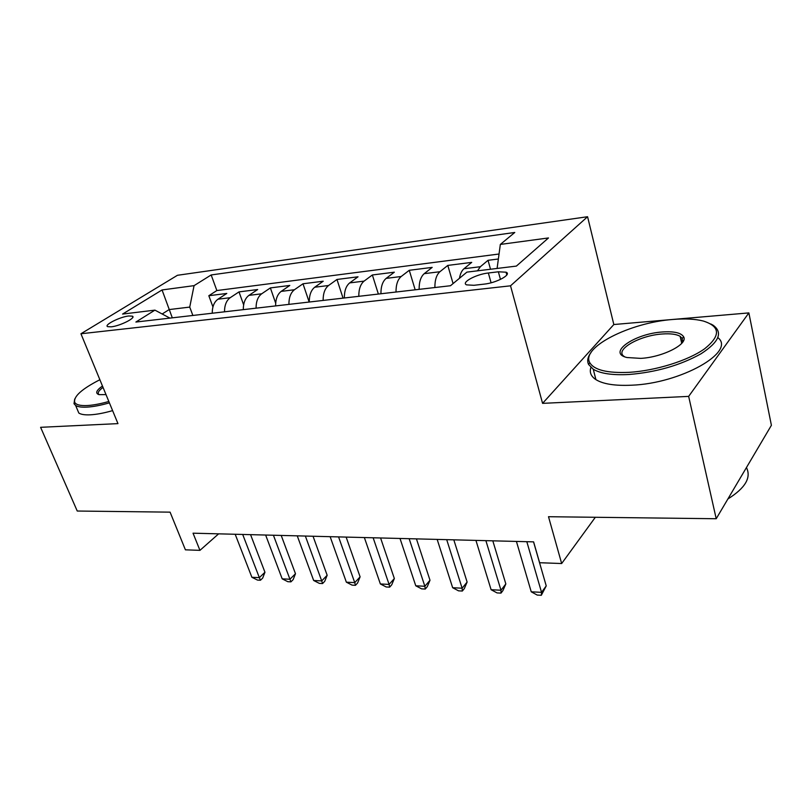 <?xml version="1.0" encoding="UTF-8"?>
<svg xmlns="http://www.w3.org/2000/svg" width="812" height="812" viewBox="0 0 812 812"><rect width="100%" height="100%" fill="white"/><g stroke="black" fill="none" stroke-linecap="round" stroke-linejoin="round"><path stroke-width="1.22" d="M683.613 340.472L680.994 340.116M111.142 326.84C119.973 326.048 136.619 317.614 132.356 316.162L128.773 315.98C120.014 316.822 103.52 325.115 107.681 326.657L111.142 326.84M587.573 216.723L177.452 275.288L80.936 333.762L510.525 285.814L587.573 216.723L613.831 324.526L542.578 403.361L688.657 396.388L748.867 312.904L613.831 324.526M748.867 312.904L771.4 425.305L716.214 518.736L548.506 516.716L561.66 563.528L595.328 517.285M80.936 333.762L117.963 423.62L40.6 427.315L77.241 511.032L170.084 512.149L185.41 549.826L199.945 550.353L218.631 533.839M688.657 396.388L716.214 518.736M498.375 258.998L488.032 260.307L490.519 269.249M459.46 278.293C460.252 273.817 461.754 270.629 463.977 268.742L471.721 262.377L447.798 265.412L453.076 283.591M419.134 289.356C419.073 281.937 420.768 276.709 424.209 273.664L432.187 267.392L409.268 270.294L415.176 289.813M380.929 293.761C380.889 286.504 382.635 281.378 386.157 278.384L394.327 272.193L372.363 274.974L378.372 294.056M344.349 297.984C344.308 290.879 346.095 285.844 349.698 282.901L358.031 276.801L336.97 279.47L343.06 298.136M309.27 302.034C309.25 295.071 311.067 290.138 314.731 287.225L323.217 281.216L303.008 283.774L309.159 302.044M275.613 305.911C275.603 299.09 277.45 294.248 281.175 291.386L289.793 285.448L270.376 287.915L275.684 303.191M243.295 309.646C243.295 302.957 245.173 298.197 248.939 295.375L257.678 289.529L239.002 291.894L243.641 304.845M561.66 563.528L539.615 562.726L533.606 541.868L193.043 533.19L199.945 550.353M498.365 271.797L488.357 272.994C476.167 274.233 460.688 282.617 466.606 284.87L473.944 285.296L484.064 284.139C496.508 282.941 512.139 274.385 506.059 272.193L498.365 271.797L500.466 279.419M169.911 318.111L154.919 310.133L135.888 322.039L450.487 285.733L466.91 272.121L516.381 266.092L548.486 237.946L500.334 244.432L514.778 232.465L211.171 274.953L194.068 285.641L189.734 307.088L169.16 309.575L162.177 313.99M154.919 310.133L122.571 314.071L162.055 289.955L194.068 285.641M477.486 270.832L480.379 266.712L488.032 260.307M499.045 254.014L216.855 290.554L208.826 295.72L212.937 306.926M212.236 313.229C212.236 306.672 214.145 302.003 217.961 299.212L226.792 293.447L208.826 295.72M224.518 311.808C224.518 305.2 226.406 300.501 230.202 297.7L239.002 291.894M256.074 308.164C256.064 301.425 257.932 296.634 261.677 293.802L270.376 287.915M288.91 304.378C288.899 297.496 290.737 292.624 294.431 289.742L303.008 283.774M323.125 300.43C323.095 293.416 324.901 288.443 328.545 285.519L336.97 279.47M358.792 296.319C358.752 289.143 360.518 284.078 364.091 281.114L372.363 274.974M396.012 292.026C395.962 284.697 397.687 279.531 401.179 276.516L409.268 270.294M434.887 287.539C434.826 280.049 436.501 274.781 439.911 271.726L447.798 265.412M542.578 403.361L510.525 285.814M172.306 317.837L162.055 289.955M192.87 315.462L189.734 307.088M497.096 268.447L500.334 244.432M216.855 290.554L211.171 274.953M526.815 541.695L541.543 592.344L531.241 591.806L516.422 541.431M533.535 541.868L546.232 585.899L541.543 592.344L541.32 595.277L537.209 595.064L531.241 591.806M546.232 585.899L541.32 595.277M629.219 372.332C655.568 370.779 688.2 360.589 704.725 348.703C720.873 335.66 720.376 326.434 703.253 321.014C695.102 318.964 684.952 318.446 672.823 319.471C629.909 322.567 580.753 347.485 589.776 362.67C594.181 370.059 607.325 373.276 629.219 372.332M710.815 323.978L713.078 325.196C723.167 332.484 719.148 342.004 701.02 353.788C680.182 365.349 656.167 372.251 629.006 374.494C612.4 375.347 600.494 373.591 593.267 369.237L588.619 364.507C586.863 360.883 587.695 356.844 591.106 352.398M640.739 358.376L626.955 357.524C606.787 352.956 634.507 333.63 662.511 331.966C673.97 331.205 680.984 332.778 683.572 336.706C688.525 344.024 662.673 357.26 640.739 358.376M680.151 336.33L681.715 343.354L682.324 338.543L680.151 336.33C676.416 334.179 670.479 333.407 662.318 333.996C638.871 335.427 613.334 350.54 624.611 356.742L624.661 356.772M746.451 467.55C751.476 477.588 745.294 488.053 727.897 498.964M717.899 337.67C736.393 351.809 680.598 383.508 631.594 385.203C615.039 385.954 603.133 384.096 595.906 379.62C590.963 376.342 589.299 372.292 590.903 367.46M99.876 379.722C81.931 388.918 73.527 396.429 74.674 402.244C75.973 404.823 80.286 405.909 87.635 405.523C93.603 405.137 100.668 403.787 108.838 401.473M109.407 402.853C100.881 405.3 93.502 406.71 87.28 407.106C81.748 407.421 77.861 406.873 75.617 405.452L74.014 403.716L74.704 399.007M106.007 394.602L99.034 394.642C95.085 393.333 96.232 390.45 102.464 386.004M103.043 387.405C98.496 390.745 97.186 393.16 99.105 394.642M112.614 410.628C104.098 413.054 96.74 414.445 90.518 414.81C84.986 415.094 81.088 414.506 78.835 413.054L76.988 408.7M485.891 540.65L500.984 590.233L491.108 589.715L475.933 540.396M492.813 540.833L505.835 583.94L500.984 590.233L500.984 593.115L497.045 592.912L491.108 589.715M505.835 583.94L502.922 590.598L500.984 593.115M446.701 539.655L462.119 588.213L452.66 587.715L437.171 539.412M453.817 539.838L467.123 582.062L462.119 588.213L462.322 591.045L458.547 590.842L452.66 587.715M467.123 582.062L464.322 588.578L462.322 591.045M409.157 538.701L424.859 586.274L415.774 585.797L400.012 538.468M416.444 538.884L429.995 580.255L424.859 586.274L425.244 589.065L421.621 588.862L415.774 585.797M429.995 580.255L427.295 586.65L425.244 589.065M373.144 537.777L389.09 584.407L380.371 583.96L364.365 537.554M380.574 537.97L394.348 578.53L389.09 584.407L389.648 587.157L386.167 586.964L380.371 583.96M394.348 578.53L391.739 584.792L389.648 587.157M338.574 536.894L354.742 582.62L346.359 582.184L330.139 536.681M346.135 537.087L360.102 576.865L354.742 582.62L355.443 585.32L352.103 585.137L346.359 582.184M360.102 576.865L357.584 583.016L355.443 585.32M305.363 536.052L321.714 580.905L313.655 580.489L297.253 535.849M313.036 536.245L327.165 575.272L321.714 580.905L322.567 583.554L319.349 583.381L313.655 580.489M327.165 575.272L324.739 581.301L322.567 583.554M273.421 535.24L289.945 579.25L282.19 578.844L265.636 535.037M281.206 535.433L295.477 573.729L289.945 579.25L290.929 581.859L287.824 581.697L282.19 578.844M295.477 573.729L293.132 579.656L290.929 581.859M242.697 534.458L259.353 577.657L251.882 577.271L235.196 534.266M250.563 534.651L264.956 572.247L259.353 577.657L260.459 580.235L257.475 580.072L251.882 577.271M264.956 572.247L262.692 578.063L260.459 580.235M463.977 268.742L480.379 266.712M217.961 299.212L230.202 297.7M248.939 295.375L261.677 293.802M281.175 291.386L294.431 289.742M314.731 287.225L328.545 285.519M349.698 282.901L364.091 281.114M386.157 278.384L401.179 276.516M424.209 273.664L439.911 271.726M491.087 282.789L488.357 272.994M132.803 317.299L132.356 316.162M506.81 274.953L506.059 272.193M595.906 379.62L593.267 369.237M682.324 338.543L683.572 336.706M589.776 362.67L588.619 364.507M78.835 413.054L75.617 405.452M74.674 402.244L74.014 403.716"/></g></svg>

